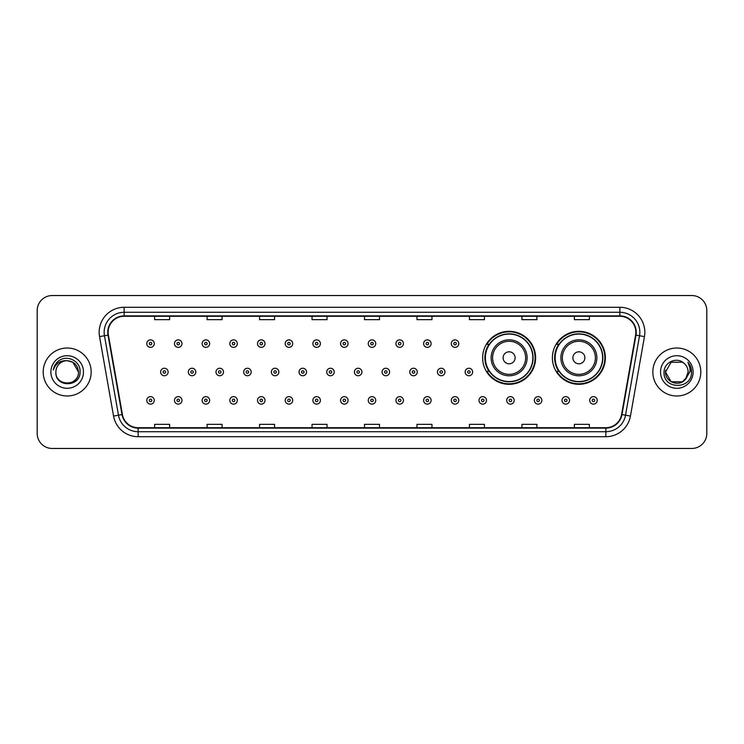 <?xml version="1.0" encoding="UTF-8"?>
<svg xmlns="http://www.w3.org/2000/svg" width="744" height="744" viewBox="0 0 744 744"><rect width="100%" height="100%" fill="white"/><g stroke="black" fill="none" stroke-linecap="round" stroke-linejoin="round"><path stroke-width="1.12" d="M552.392 357.808A26.486 26.486 0 0 0 578.879 384.295A26.486 26.486 0 0 0 605.365 357.808A26.486 26.486 0 0 0 578.879 331.322A26.486 26.486 0 0 0 552.392 357.808M482.633 357.808A26.486 26.486 0 0 0 509.119 384.295A26.486 26.486 0 0 0 535.606 357.808A26.486 26.486 0 0 0 509.119 331.322A26.486 26.486 0 0 0 482.633 357.808M488.985 371.303A24.236 24.236 0 0 1 488.985 344.314M558.744 371.303A24.236 24.236 0 0 1 558.744 344.314M37.2 310.536L37.2 433.464A14.992 14.992 0 0 0 52.192 448.455L691.808 448.455A14.992 14.992 0 0 0 706.8 433.464L706.8 310.536A14.992 14.992 0 0 0 691.808 295.545L52.192 295.545A14.992 14.992 0 0 0 37.2 310.536L37.2 433.464M43.199 372A23.985 23.985 0 0 0 67.183 395.985A23.985 23.985 0 0 0 91.168 372A23.985 23.985 0 0 0 67.183 348.015A23.985 23.985 0 0 0 43.199 372A23.985 23.985 0 0 0 67.183 395.985A23.985 23.985 0 0 0 91.168 372A23.985 23.985 0 0 0 67.183 348.015A23.985 23.985 0 0 0 43.199 372M652.832 372A23.985 23.985 0 0 0 676.817 395.985A23.985 23.985 0 0 0 700.802 372A23.985 23.985 0 0 0 676.817 348.015A23.985 23.985 0 0 0 652.832 372A23.985 23.985 0 0 0 676.817 395.985A23.985 23.985 0 0 0 700.802 372A23.985 23.985 0 0 0 676.817 348.015A23.985 23.985 0 0 0 652.832 372M108.159 332.27A15.987 15.987 0 0 1 124.146 316.284L619.854 316.284A15.987 15.987 0 0 1 635.599 335.051L621.593 414.501A15.987 15.987 0 0 1 605.839 427.716L138.161 427.716A15.987 15.987 0 0 1 122.407 414.501L108.401 335.051A15.987 15.987 0 0 1 108.159 332.27M107.759 332.27A16.387 16.387 0 0 0 108.01 335.116L122.016 414.575A16.387 16.387 0 0 0 138.161 428.116L605.839 428.116A16.387 16.387 0 0 0 621.984 414.575L635.99 335.116A16.387 16.387 0 0 0 619.854 315.884L124.146 315.884A16.387 16.387 0 0 0 107.759 332.27M99.547 336.613A24.989 24.989 0 0 1 124.146 307.291L619.854 307.291A24.989 24.989 0 0 1 644.453 336.613L630.447 416.063A24.989 24.989 0 0 1 605.839 436.709L138.161 436.709A24.989 24.989 0 0 1 113.553 416.063L99.547 336.613L104.467 335.749A19.986 19.986 0 0 1 124.146 312.285L619.854 312.285A19.986 19.986 0 0 1 639.533 335.749L625.527 415.199A19.986 19.986 0 0 1 605.839 431.715L138.161 431.715A19.986 19.986 0 0 1 118.473 415.199L104.467 335.749A19.986 19.986 0 0 1 104.16 332.27M691.808 295.545L52.192 295.545M52.192 448.455L691.808 448.455M706.8 433.464L706.8 310.536M364.504 316.284L364.504 319.669L379.496 319.669L379.496 316.284M312.034 316.284L312.034 319.669L327.025 319.669L327.025 316.284M259.563 316.284L259.563 319.669L274.555 319.669L274.555 316.284M207.102 316.284L207.102 319.669L222.093 319.669L222.093 316.284M154.631 316.284L154.631 319.669L169.623 319.669L169.623 316.284M416.975 316.284L416.975 319.669L431.966 319.669L431.966 316.284M469.445 316.284L469.445 319.669L484.437 319.669L484.437 316.284M521.907 316.284L521.907 319.669L536.898 319.669L536.898 316.284M574.377 316.284L574.377 319.669L589.369 319.669L589.369 316.284M379.496 427.716L379.496 424.331L364.504 424.331L364.504 427.716M327.025 427.716L327.025 424.331L312.034 424.331L312.034 427.716M274.555 427.716L274.555 424.331L259.563 424.331L259.563 427.716M222.093 427.716L222.093 424.331L207.102 424.331L207.102 427.716M169.623 427.716L169.623 424.331L154.631 424.331L154.631 427.716M431.966 427.716L431.966 424.331L416.975 424.331L416.975 427.716M484.437 427.716L484.437 424.331L469.445 424.331L469.445 427.716M536.898 427.716L536.898 424.331L521.907 424.331L521.907 427.716M589.369 427.716L589.369 424.331L574.377 424.331L574.377 427.716M55.884 372A11.3 11.3 0 0 1 67.183 360.701C74.047 361.37 77.804 365.137 78.483 372L72.828 362.216L67.183 360.701L72.828 362.216L78.483 372L72.828 362.216L67.183 360.701L72.828 362.216L78.483 372L72.828 362.216L67.183 360.701L72.828 362.216L78.483 372C79.171 386.573 55.196 386.573 55.884 372C54.833 387.791 80.566 387.429 80.064 372C80.938 361.193 66.904 354.2 58.599 360.942C55.661 363.295 53.903 366.318 53.326 370.019C55.651 363.398 60.264 360.291 67.183 360.701L72.828 362.216L78.483 372C79.171 386.573 55.196 386.573 55.884 372C55.196 386.573 79.171 386.573 78.483 372C79.078 382.304 64.244 387.41 58.358 379.049M50.89 372A16.294 16.294 0 0 0 67.183 388.294A16.294 16.294 0 0 0 83.477 372A16.294 16.294 0 0 0 67.183 355.706A16.294 16.294 0 0 0 50.89 372M515.118 357.808A5.999 5.999 0 0 0 509.119 351.81A5.999 5.999 0 0 0 503.121 357.808A5.999 5.999 0 0 0 509.119 363.807A5.999 5.999 0 0 0 515.118 357.808M527.105 357.808A17.986 17.986 0 0 0 509.119 339.822A17.986 17.986 0 0 0 491.133 357.808A17.986 17.986 0 0 0 509.119 375.794A17.986 17.986 0 0 0 527.105 357.808A17.986 17.986 0 0 1 509.119 375.794A17.986 17.986 0 0 1 491.133 357.808M532.853 357.808A23.734 23.734 0 0 0 509.119 334.075A23.734 23.734 0 0 0 485.386 357.808A23.734 23.734 0 0 0 509.119 381.542A23.734 23.734 0 0 0 532.853 357.808M535.103 357.808A25.984 25.984 0 0 1 486.911 371.303L489.32 371.303A23.957 23.957 0 0 0 533.076 357.864A23.957 23.957 0 0 0 489.32 344.314L486.911 344.314A25.984 25.984 0 0 1 535.103 357.808M584.877 357.808A5.999 5.999 0 0 0 578.879 351.81A5.999 5.999 0 0 0 572.88 357.808A5.999 5.999 0 0 0 578.879 363.807A5.999 5.999 0 0 0 584.877 357.808M596.865 357.808A17.986 17.986 0 0 0 578.879 339.822A17.986 17.986 0 0 0 560.883 357.808A17.986 17.986 0 0 0 578.879 375.794A17.986 17.986 0 0 0 596.865 357.808A17.986 17.986 0 0 1 578.879 375.794A17.986 17.986 0 0 1 560.883 357.808M602.612 357.808A23.734 23.734 0 0 0 578.879 334.075A23.734 23.734 0 0 0 555.145 357.808A23.734 23.734 0 0 0 578.879 381.542A23.734 23.734 0 0 0 602.612 357.808M604.863 357.808A25.984 25.984 0 0 1 556.67 371.303L559.079 371.303A23.957 23.957 0 0 0 602.835 357.864A23.957 23.957 0 0 0 559.079 344.314L556.67 344.314A25.984 25.984 0 0 1 604.863 357.808M671.172 381.784L682.462 381.784L685.419 379.328L682.462 381.784L671.172 381.784L665.517 372L671.172 381.784L682.462 381.784L686.851 377.189L682.49 381.774A11.3 11.3 0 0 0 688.116 372C688.051 368.587 686.749 365.75 684.22 363.463C677.273 356.199 663.946 362.189 664.067 372C662.792 389.438 691.064 389.893 691.529 372.846L691.548 372C691.511 368.299 690.274 365.044 687.847 362.235C689.697 365.267 690.339 368.522 689.8 372L685.559 379.161L688.116 372M685.419 379.328L682.462 381.784L671.172 381.784L665.517 372L671.172 381.784L682.462 381.784L685.419 379.328L682.676 381.663M685.559 379.161L685.243 379.524C679.114 387.289 664.941 382.016 665.517 372L671.172 381.784L682.462 381.784L686.851 377.189L682.462 381.784L671.172 381.784L665.517 372L671.172 362.216L682.462 362.216L684.22 363.463L682.462 362.216L671.172 362.216L665.517 372L671.172 362.216L682.462 362.216L684.22 363.463M660.523 372A16.294 16.294 0 0 0 676.817 388.294A16.294 16.294 0 0 0 693.11 372A16.294 16.294 0 0 0 676.817 355.706A16.294 16.294 0 0 0 660.523 372M665.517 372L665.648 370.326M687.958 362.365L691.539 372.428M154.278 343.616A3.748 3.748 0 0 1 150.53 347.364A3.748 3.748 0 0 1 146.782 343.616A3.748 3.748 0 0 1 150.53 339.868A3.748 3.748 0 0 1 154.278 343.616A3.748 3.748 0 0 0 150.53 339.868A3.748 3.748 0 0 0 146.782 343.616M181.964 343.616A3.748 3.748 0 0 1 178.216 347.364A3.748 3.748 0 0 1 174.468 343.616A3.748 3.748 0 0 1 178.216 339.868A3.748 3.748 0 0 1 181.964 343.616A3.748 3.748 0 0 0 178.216 339.868A3.748 3.748 0 0 0 174.468 343.616M209.65 343.616A3.748 3.748 0 0 1 205.902 347.364A3.748 3.748 0 0 1 202.154 343.616A3.748 3.748 0 0 1 205.902 339.868A3.748 3.748 0 0 1 209.65 343.616A3.748 3.748 0 0 0 205.902 339.868A3.748 3.748 0 0 0 202.154 343.616M237.327 343.616A3.748 3.748 0 0 1 233.579 347.364A3.748 3.748 0 0 1 229.831 343.616A3.748 3.748 0 0 1 233.579 339.868A3.748 3.748 0 0 1 237.327 343.616A3.748 3.748 0 0 0 233.579 339.868A3.748 3.748 0 0 0 229.831 343.616M265.013 343.616A3.748 3.748 0 0 1 261.265 347.364A3.748 3.748 0 0 1 257.517 343.616A3.748 3.748 0 0 1 261.265 339.868A3.748 3.748 0 0 1 265.013 343.616A3.748 3.748 0 0 0 261.265 339.868A3.748 3.748 0 0 0 257.517 343.616M292.699 343.616A3.748 3.748 0 0 1 288.951 347.364A3.748 3.748 0 0 1 285.203 343.616A3.748 3.748 0 0 1 288.951 339.868A3.748 3.748 0 0 1 292.699 343.616A3.748 3.748 0 0 0 288.951 339.868A3.748 3.748 0 0 0 285.203 343.616M320.385 343.616A3.748 3.748 0 0 1 316.637 347.364A3.748 3.748 0 0 1 312.889 343.616A3.748 3.748 0 0 1 316.637 339.868A3.748 3.748 0 0 1 320.385 343.616A3.748 3.748 0 0 0 316.637 339.868A3.748 3.748 0 0 0 312.889 343.616M348.062 343.616A3.748 3.748 0 0 1 344.314 347.364A3.748 3.748 0 0 1 340.566 343.616A3.748 3.748 0 0 1 344.314 339.868A3.748 3.748 0 0 1 348.062 343.616A3.748 3.748 0 0 0 344.314 339.868A3.748 3.748 0 0 0 340.566 343.616M375.748 343.616A3.748 3.748 0 0 1 372 347.364A3.748 3.748 0 0 1 368.252 343.616A3.748 3.748 0 0 1 372 339.868A3.748 3.748 0 0 1 375.748 343.616A3.748 3.748 0 0 0 372 339.868A3.748 3.748 0 0 0 368.252 343.616M403.434 343.616A3.748 3.748 0 0 1 399.686 347.364A3.748 3.748 0 0 1 395.938 343.616A3.748 3.748 0 0 1 399.686 339.868A3.748 3.748 0 0 1 403.434 343.616A3.748 3.748 0 0 0 399.686 339.868A3.748 3.748 0 0 0 395.938 343.616M431.111 343.616A3.748 3.748 0 0 1 427.363 347.364A3.748 3.748 0 0 1 423.615 343.616A3.748 3.748 0 0 1 427.363 339.868A3.748 3.748 0 0 1 431.111 343.616A3.748 3.748 0 0 0 427.363 339.868A3.748 3.748 0 0 0 423.615 343.616M458.797 343.616A3.748 3.748 0 0 1 455.049 347.364A3.748 3.748 0 0 1 451.301 343.616A3.748 3.748 0 0 1 455.049 339.868A3.748 3.748 0 0 1 458.797 343.616A3.748 3.748 0 0 0 455.049 339.868A3.748 3.748 0 0 0 451.301 343.616M160.63 372A3.748 3.748 0 0 1 164.377 368.252A3.748 3.748 0 0 1 168.125 372A3.748 3.748 0 0 1 164.377 375.748A3.748 3.748 0 0 1 160.63 372A3.748 3.748 0 0 0 164.377 375.748A3.748 3.748 0 0 0 168.125 372M188.306 372A3.748 3.748 0 0 1 192.054 368.252A3.748 3.748 0 0 1 195.802 372A3.748 3.748 0 0 1 192.054 375.748A3.748 3.748 0 0 1 188.306 372A3.748 3.748 0 0 0 192.054 375.748A3.748 3.748 0 0 0 195.802 372M215.993 372A3.748 3.748 0 0 1 219.74 368.252A3.748 3.748 0 0 1 223.488 372A3.748 3.748 0 0 1 219.74 375.748A3.748 3.748 0 0 1 215.993 372A3.748 3.748 0 0 0 219.74 375.748A3.748 3.748 0 0 0 223.488 372M243.679 372A3.748 3.748 0 0 1 247.427 368.252A3.748 3.748 0 0 1 251.174 372A3.748 3.748 0 0 1 247.427 375.748A3.748 3.748 0 0 1 243.679 372A3.748 3.748 0 0 0 247.427 375.748A3.748 3.748 0 0 0 251.174 372M271.365 372A3.748 3.748 0 0 1 275.103 368.252A3.748 3.748 0 0 1 278.851 372A3.748 3.748 0 0 1 275.103 375.748A3.748 3.748 0 0 1 271.365 372A3.748 3.748 0 0 0 275.103 375.748A3.748 3.748 0 0 0 278.851 372M299.042 372A3.748 3.748 0 0 1 302.789 368.252A3.748 3.748 0 0 1 306.537 372A3.748 3.748 0 0 1 302.789 375.748A3.748 3.748 0 0 1 299.042 372A3.748 3.748 0 0 0 302.789 375.748A3.748 3.748 0 0 0 306.537 372M326.728 372A3.748 3.748 0 0 1 330.476 368.252A3.748 3.748 0 0 1 334.223 372A3.748 3.748 0 0 1 330.476 375.748A3.748 3.748 0 0 1 326.728 372A3.748 3.748 0 0 0 330.476 375.748A3.748 3.748 0 0 0 334.223 372M354.414 372A3.748 3.748 0 0 1 358.162 368.252A3.748 3.748 0 0 1 361.909 372A3.748 3.748 0 0 1 358.162 375.748A3.748 3.748 0 0 1 354.414 372A3.748 3.748 0 0 0 358.162 375.748A3.748 3.748 0 0 0 361.909 372M382.091 372A3.748 3.748 0 0 1 385.838 368.252A3.748 3.748 0 0 1 389.586 372A3.748 3.748 0 0 1 385.838 375.748A3.748 3.748 0 0 1 382.091 372A3.748 3.748 0 0 0 385.838 375.748A3.748 3.748 0 0 0 389.586 372M409.777 372A3.748 3.748 0 0 1 413.524 368.252A3.748 3.748 0 0 1 417.272 372A3.748 3.748 0 0 1 413.524 375.748A3.748 3.748 0 0 1 409.777 372A3.748 3.748 0 0 0 413.524 375.748A3.748 3.748 0 0 0 417.272 372M437.463 372A3.748 3.748 0 0 1 441.211 368.252A3.748 3.748 0 0 1 444.959 372A3.748 3.748 0 0 1 441.211 375.748A3.748 3.748 0 0 1 437.463 372A3.748 3.748 0 0 0 441.211 375.748A3.748 3.748 0 0 0 444.959 372M465.149 372A3.748 3.748 0 0 1 468.897 368.252A3.748 3.748 0 0 1 472.635 372A3.748 3.748 0 0 1 468.897 375.748A3.748 3.748 0 0 1 465.149 372A3.748 3.748 0 0 0 468.897 375.748A3.748 3.748 0 0 0 472.635 372M146.782 400.384A3.748 3.748 0 0 1 150.53 396.636A3.748 3.748 0 0 1 154.278 400.384A3.748 3.748 0 0 1 150.53 404.132A3.748 3.748 0 0 1 146.782 400.384A3.748 3.748 0 0 0 150.53 404.132A3.748 3.748 0 0 0 154.278 400.384M174.468 400.384A3.748 3.748 0 0 1 178.216 396.636A3.748 3.748 0 0 1 181.964 400.384A3.748 3.748 0 0 1 178.216 404.132A3.748 3.748 0 0 1 174.468 400.384A3.748 3.748 0 0 0 178.216 404.132A3.748 3.748 0 0 0 181.964 400.384M202.154 400.384A3.748 3.748 0 0 1 205.902 396.636A3.748 3.748 0 0 1 209.65 400.384A3.748 3.748 0 0 1 205.902 404.132A3.748 3.748 0 0 1 202.154 400.384A3.748 3.748 0 0 0 205.902 404.132A3.748 3.748 0 0 0 209.65 400.384M229.831 400.384A3.748 3.748 0 0 1 233.579 396.636A3.748 3.748 0 0 1 237.327 400.384A3.748 3.748 0 0 1 233.579 404.132A3.748 3.748 0 0 1 229.831 400.384A3.748 3.748 0 0 0 233.579 404.132A3.748 3.748 0 0 0 237.327 400.384M257.517 400.384A3.748 3.748 0 0 1 261.265 396.636A3.748 3.748 0 0 1 265.013 400.384A3.748 3.748 0 0 1 261.265 404.132A3.748 3.748 0 0 1 257.517 400.384A3.748 3.748 0 0 0 261.265 404.132A3.748 3.748 0 0 0 265.013 400.384M285.203 400.384A3.748 3.748 0 0 1 288.951 396.636A3.748 3.748 0 0 1 292.699 400.384A3.748 3.748 0 0 1 288.951 404.132A3.748 3.748 0 0 1 285.203 400.384A3.748 3.748 0 0 0 288.951 404.132A3.748 3.748 0 0 0 292.699 400.384M312.889 400.384A3.748 3.748 0 0 1 316.637 396.636A3.748 3.748 0 0 1 320.385 400.384A3.748 3.748 0 0 1 316.637 404.132A3.748 3.748 0 0 1 312.889 400.384A3.748 3.748 0 0 0 316.637 404.132A3.748 3.748 0 0 0 320.385 400.384M340.566 400.384A3.748 3.748 0 0 1 344.314 396.636A3.748 3.748 0 0 1 348.062 400.384A3.748 3.748 0 0 1 344.314 404.132A3.748 3.748 0 0 1 340.566 400.384A3.748 3.748 0 0 0 344.314 404.132A3.748 3.748 0 0 0 348.062 400.384M368.252 400.384A3.748 3.748 0 0 1 372 396.636A3.748 3.748 0 0 1 375.748 400.384A3.748 3.748 0 0 1 372 404.132A3.748 3.748 0 0 1 368.252 400.384A3.748 3.748 0 0 0 372 404.132A3.748 3.748 0 0 0 375.748 400.384M395.938 400.384A3.748 3.748 0 0 1 399.686 396.636A3.748 3.748 0 0 1 403.434 400.384A3.748 3.748 0 0 1 399.686 404.132A3.748 3.748 0 0 1 395.938 400.384A3.748 3.748 0 0 0 399.686 404.132A3.748 3.748 0 0 0 403.434 400.384M423.615 400.384A3.748 3.748 0 0 1 427.363 396.636A3.748 3.748 0 0 1 431.111 400.384A3.748 3.748 0 0 1 427.363 404.132A3.748 3.748 0 0 1 423.615 400.384A3.748 3.748 0 0 0 427.363 404.132A3.748 3.748 0 0 0 431.111 400.384M451.301 400.384A3.748 3.748 0 0 1 455.049 396.636A3.748 3.748 0 0 1 458.797 400.384A3.748 3.748 0 0 1 455.049 404.132A3.748 3.748 0 0 1 451.301 400.384A3.748 3.748 0 0 0 455.049 404.132A3.748 3.748 0 0 0 458.797 400.384M478.987 400.384A3.748 3.748 0 0 1 482.735 396.636A3.748 3.748 0 0 1 486.483 400.384A3.748 3.748 0 0 1 482.735 404.132A3.748 3.748 0 0 1 478.987 400.384A3.748 3.748 0 0 0 482.735 404.132A3.748 3.748 0 0 0 486.483 400.384M506.673 400.384A3.748 3.748 0 0 1 510.421 396.636A3.748 3.748 0 0 1 514.169 400.384A3.748 3.748 0 0 1 510.421 404.132A3.748 3.748 0 0 1 506.673 400.384A3.748 3.748 0 0 0 510.421 404.132A3.748 3.748 0 0 0 514.169 400.384M534.35 400.384A3.748 3.748 0 0 1 538.098 396.636A3.748 3.748 0 0 1 541.846 400.384A3.748 3.748 0 0 1 538.098 404.132A3.748 3.748 0 0 1 534.35 400.384A3.748 3.748 0 0 0 538.098 404.132A3.748 3.748 0 0 0 541.846 400.384M562.036 400.384A3.748 3.748 0 0 1 565.784 396.636A3.748 3.748 0 0 1 569.532 400.384A3.748 3.748 0 0 1 565.784 404.132A3.748 3.748 0 0 1 562.036 400.384A3.748 3.748 0 0 0 565.784 404.132A3.748 3.748 0 0 0 569.532 400.384M589.722 400.384A3.748 3.748 0 0 1 593.47 396.636A3.748 3.748 0 0 1 597.218 400.384A3.748 3.748 0 0 1 593.47 404.132A3.748 3.748 0 0 1 589.722 400.384A3.748 3.748 0 0 0 593.47 404.132A3.748 3.748 0 0 0 597.218 400.384M619.854 307.291L619.854 315.884M104.467 335.749L108.01 335.116M138.161 436.709L138.161 428.116M605.839 428.116L605.839 436.709M621.984 414.575L630.447 416.063M113.553 416.063L122.016 414.575M635.99 335.116L644.453 336.613M124.146 307.291L124.146 315.884M525.645 357.808A16.526 16.526 0 0 0 509.119 341.282A16.526 16.526 0 0 0 492.593 357.808A16.526 16.526 0 0 0 509.119 374.334A16.526 16.526 0 0 0 525.645 357.808M595.405 357.808A16.526 16.526 0 0 0 578.879 341.282A16.526 16.526 0 0 0 562.352 357.808A16.526 16.526 0 0 0 578.879 374.334A16.526 16.526 0 0 0 595.405 357.808M149.284 343.616A1.246 1.246 0 0 0 150.53 344.863A1.246 1.246 0 0 0 151.785 343.616A1.246 1.246 0 0 0 150.53 342.37A1.246 1.246 0 0 0 149.284 343.616M176.97 343.616A1.246 1.246 0 0 0 178.216 344.863A1.246 1.246 0 0 0 179.462 343.616A1.246 1.246 0 0 0 178.216 342.37A1.246 1.246 0 0 0 176.97 343.616M204.647 343.616A1.246 1.246 0 0 0 205.902 344.863A1.246 1.246 0 0 0 207.148 343.616A1.246 1.246 0 0 0 205.902 342.37A1.246 1.246 0 0 0 204.647 343.616M232.333 343.616A1.246 1.246 0 0 0 233.579 344.863A1.246 1.246 0 0 0 234.834 343.616A1.246 1.246 0 0 0 233.579 342.37A1.246 1.246 0 0 0 232.333 343.616M260.019 343.616A1.246 1.246 0 0 0 261.265 344.863A1.246 1.246 0 0 0 262.511 343.616A1.246 1.246 0 0 0 261.265 342.37A1.246 1.246 0 0 0 260.019 343.616M287.705 343.616A1.246 1.246 0 0 0 288.951 344.863A1.246 1.246 0 0 0 290.197 343.616A1.246 1.246 0 0 0 288.951 342.37A1.246 1.246 0 0 0 287.705 343.616M315.382 343.616A1.246 1.246 0 0 0 316.637 344.863A1.246 1.246 0 0 0 317.883 343.616A1.246 1.246 0 0 0 316.637 342.37A1.246 1.246 0 0 0 315.382 343.616M343.068 343.616A1.246 1.246 0 0 0 344.314 344.863A1.246 1.246 0 0 0 345.569 343.616A1.246 1.246 0 0 0 344.314 342.37A1.246 1.246 0 0 0 343.068 343.616M370.754 343.616A1.246 1.246 0 0 0 372 344.863A1.246 1.246 0 0 0 373.246 343.616A1.246 1.246 0 0 0 372 342.37A1.246 1.246 0 0 0 370.754 343.616M398.431 343.616A1.246 1.246 0 0 0 399.686 344.863A1.246 1.246 0 0 0 400.932 343.616A1.246 1.246 0 0 0 399.686 342.37A1.246 1.246 0 0 0 398.431 343.616M426.117 343.616A1.246 1.246 0 0 0 427.363 344.863A1.246 1.246 0 0 0 428.618 343.616A1.246 1.246 0 0 0 427.363 342.37A1.246 1.246 0 0 0 426.117 343.616M453.803 343.616A1.246 1.246 0 0 0 455.049 344.863A1.246 1.246 0 0 0 456.295 343.616A1.246 1.246 0 0 0 455.049 342.37A1.246 1.246 0 0 0 453.803 343.616M165.624 372A1.246 1.246 0 0 0 164.377 370.754A1.246 1.246 0 0 0 163.122 372A1.246 1.246 0 0 0 164.377 373.246A1.246 1.246 0 0 0 165.624 372M193.31 372A1.246 1.246 0 0 0 192.054 370.754A1.246 1.246 0 0 0 190.808 372A1.246 1.246 0 0 0 192.054 373.246A1.246 1.246 0 0 0 193.31 372M220.987 372A1.246 1.246 0 0 0 219.74 370.754A1.246 1.246 0 0 0 218.494 372A1.246 1.246 0 0 0 219.74 373.246A1.246 1.246 0 0 0 220.987 372M248.673 372A1.246 1.246 0 0 0 247.427 370.754A1.246 1.246 0 0 0 246.171 372A1.246 1.246 0 0 0 247.427 373.246A1.246 1.246 0 0 0 248.673 372M276.359 372A1.246 1.246 0 0 0 275.103 370.754A1.246 1.246 0 0 0 273.857 372A1.246 1.246 0 0 0 275.103 373.246A1.246 1.246 0 0 0 276.359 372M304.045 372A1.246 1.246 0 0 0 302.789 370.754A1.246 1.246 0 0 0 301.543 372A1.246 1.246 0 0 0 302.789 373.246A1.246 1.246 0 0 0 304.045 372M331.722 372A1.246 1.246 0 0 0 330.476 370.754A1.246 1.246 0 0 0 329.229 372A1.246 1.246 0 0 0 330.476 373.246A1.246 1.246 0 0 0 331.722 372M359.408 372A1.246 1.246 0 0 0 358.162 370.754A1.246 1.246 0 0 0 356.906 372A1.246 1.246 0 0 0 358.162 373.246A1.246 1.246 0 0 0 359.408 372M387.094 372A1.246 1.246 0 0 0 385.838 370.754A1.246 1.246 0 0 0 384.592 372A1.246 1.246 0 0 0 385.838 373.246A1.246 1.246 0 0 0 387.094 372M414.771 372A1.246 1.246 0 0 0 413.524 370.754A1.246 1.246 0 0 0 412.278 372A1.246 1.246 0 0 0 413.524 373.246A1.246 1.246 0 0 0 414.771 372M442.457 372A1.246 1.246 0 0 0 441.211 370.754A1.246 1.246 0 0 0 439.955 372A1.246 1.246 0 0 0 441.211 373.246A1.246 1.246 0 0 0 442.457 372M470.143 372A1.246 1.246 0 0 0 468.897 370.754A1.246 1.246 0 0 0 467.641 372A1.246 1.246 0 0 0 468.897 373.246A1.246 1.246 0 0 0 470.143 372M151.785 400.384A1.246 1.246 0 0 0 150.53 399.137A1.246 1.246 0 0 0 149.284 400.384A1.246 1.246 0 0 0 150.53 401.63A1.246 1.246 0 0 0 151.785 400.384M179.462 400.384A1.246 1.246 0 0 0 178.216 399.137A1.246 1.246 0 0 0 176.97 400.384A1.246 1.246 0 0 0 178.216 401.63A1.246 1.246 0 0 0 179.462 400.384M207.148 400.384A1.246 1.246 0 0 0 205.902 399.137A1.246 1.246 0 0 0 204.647 400.384A1.246 1.246 0 0 0 205.902 401.63A1.246 1.246 0 0 0 207.148 400.384M234.834 400.384A1.246 1.246 0 0 0 233.579 399.137A1.246 1.246 0 0 0 232.333 400.384A1.246 1.246 0 0 0 233.579 401.63A1.246 1.246 0 0 0 234.834 400.384M262.511 400.384A1.246 1.246 0 0 0 261.265 399.137A1.246 1.246 0 0 0 260.019 400.384A1.246 1.246 0 0 0 261.265 401.63A1.246 1.246 0 0 0 262.511 400.384M290.197 400.384A1.246 1.246 0 0 0 288.951 399.137A1.246 1.246 0 0 0 287.705 400.384A1.246 1.246 0 0 0 288.951 401.63A1.246 1.246 0 0 0 290.197 400.384M317.883 400.384A1.246 1.246 0 0 0 316.637 399.137A1.246 1.246 0 0 0 315.382 400.384A1.246 1.246 0 0 0 316.637 401.63A1.246 1.246 0 0 0 317.883 400.384M345.569 400.384A1.246 1.246 0 0 0 344.314 399.137A1.246 1.246 0 0 0 343.068 400.384A1.246 1.246 0 0 0 344.314 401.63A1.246 1.246 0 0 0 345.569 400.384M373.246 400.384A1.246 1.246 0 0 0 372 399.137A1.246 1.246 0 0 0 370.754 400.384A1.246 1.246 0 0 0 372 401.63A1.246 1.246 0 0 0 373.246 400.384M400.932 400.384A1.246 1.246 0 0 0 399.686 399.137A1.246 1.246 0 0 0 398.431 400.384A1.246 1.246 0 0 0 399.686 401.63A1.246 1.246 0 0 0 400.932 400.384M428.618 400.384A1.246 1.246 0 0 0 427.363 399.137A1.246 1.246 0 0 0 426.117 400.384A1.246 1.246 0 0 0 427.363 401.63A1.246 1.246 0 0 0 428.618 400.384M456.295 400.384A1.246 1.246 0 0 0 455.049 399.137A1.246 1.246 0 0 0 453.803 400.384A1.246 1.246 0 0 0 455.049 401.63A1.246 1.246 0 0 0 456.295 400.384M483.981 400.384A1.246 1.246 0 0 0 482.735 399.137A1.246 1.246 0 0 0 481.489 400.384A1.246 1.246 0 0 0 482.735 401.63A1.246 1.246 0 0 0 483.981 400.384M511.667 400.384A1.246 1.246 0 0 0 510.421 399.137A1.246 1.246 0 0 0 509.166 400.384A1.246 1.246 0 0 0 510.421 401.63A1.246 1.246 0 0 0 511.667 400.384M539.354 400.384A1.246 1.246 0 0 0 538.098 399.137A1.246 1.246 0 0 0 536.852 400.384A1.246 1.246 0 0 0 538.098 401.63A1.246 1.246 0 0 0 539.354 400.384M567.03 400.384A1.246 1.246 0 0 0 565.784 399.137A1.246 1.246 0 0 0 564.538 400.384A1.246 1.246 0 0 0 565.784 401.63A1.246 1.246 0 0 0 567.03 400.384M594.716 400.384A1.246 1.246 0 0 0 593.47 399.137A1.246 1.246 0 0 0 592.215 400.384A1.246 1.246 0 0 0 593.47 401.63A1.246 1.246 0 0 0 594.716 400.384"/></g></svg>
